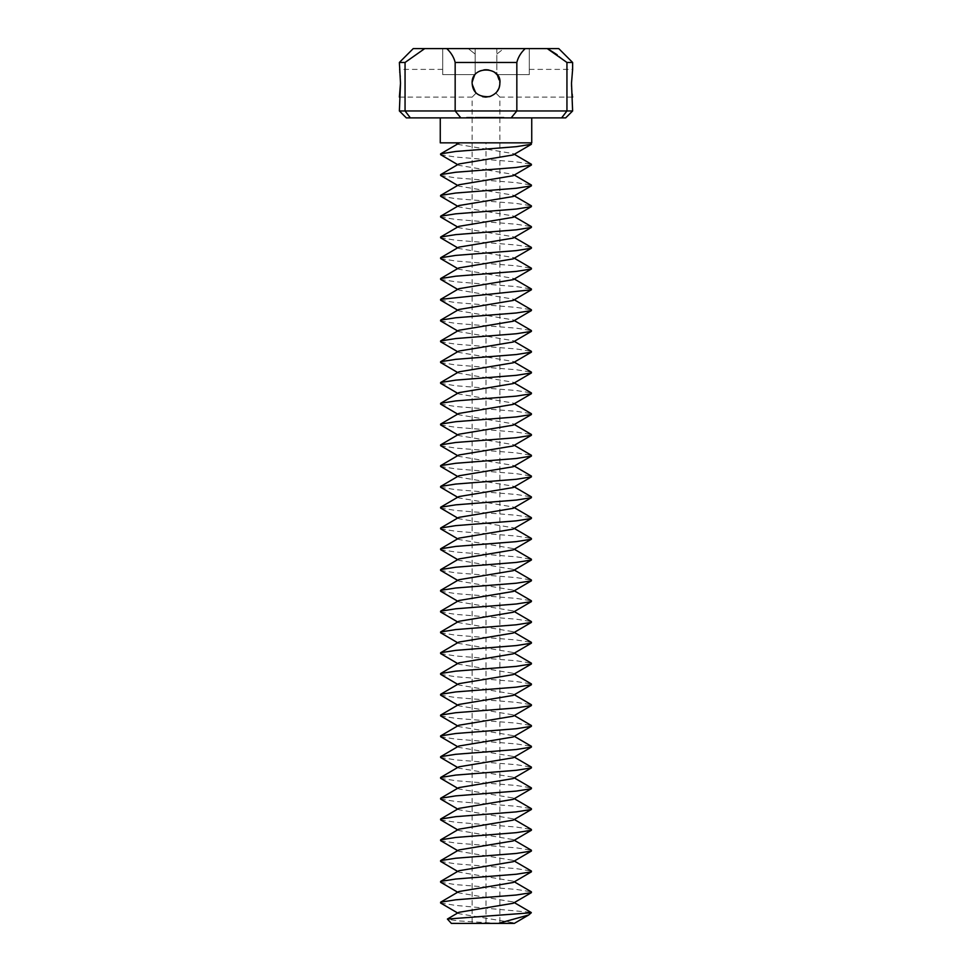 <?xml version="1.0" encoding="UTF-8"?>
<svg xmlns="http://www.w3.org/2000/svg" width="972" height="972" viewBox="0 0 972 972"><rect width="100%" height="100%" fill="white"/><g stroke="black" fill="none" stroke-linecap="round" stroke-linejoin="round"><path stroke-width="0.73" stroke-dasharray="4.86 3.65" d="M572.617 110.966L566.943 110.966L566.943 62.463L557.175 54.772M572.617 62.463L566.943 62.463M571.5 83.24L571.512 84.503M571.56 86.459L571.67 88.683M571.876 91.332L571.986 92.34M572.022 92.729L572.168 93.98M572.301 95.013L572.459 96.143M548.548 49.268L547.272 48.6L558.754 48.6M547.272 48.6L525.232 48.6C520.919 52.658 518.112 57.275 516.837 62.463L516.837 110.966L566.943 110.966L561.622 117.891L565.68 117.891M529.303 72.159L529.303 69.389L529.303 72.159M525.232 48.6L446.768 48.6C451.081 52.658 453.888 57.275 455.163 62.463L455.163 110.966L460.862 117.891L561.622 117.891M413.246 48.6L446.768 48.6M498.211 76.679L496.826 74.601L496.826 48.6L496.826 54.08L503.751 48.6L496.826 48.6L529.303 48.6L503.751 48.6L496.826 54.08L496.826 48.6L468.249 48.6L496.826 48.6L496.826 74.601L529.303 74.601L529.303 48.6L529.303 74.601L496.826 74.601L499.863 83.24C502.184 66.473 471.153 64.796 472.137 83.24C472.732 92.619 478.491 97.103 489.451 96.665C496.34 94.09 499.802 89.618 499.863 83.24L499.802 84.491M468.249 48.6L442.697 48.6L468.249 48.6L475.174 54.08L475.174 74.601L475.174 48.6L475.174 54.08L468.249 48.6M511.138 117.891L516.837 110.966L405.057 110.966L410.378 117.891L460.862 117.891M410.378 117.891L406.32 117.891M486 117.891L531.733 117.891L440.267 117.891L488.284 117.891L486 117.891L486 117.199L488.284 117.199L486 117.199L486 117.891L486.668 117.199L486 117.891M469.403 117.891L473.486 117.891L469.403 117.891L469.403 117.199L466.609 117.199L470.047 117.199L469.427 117.891M475.988 117.891L477.908 117.891L475.527 117.891L477.799 117.891L475.988 117.891L475.101 117.199L477.799 117.199L475.988 117.199M478.26 117.891L481.213 117.891L478.26 117.891L478.26 117.199M477.799 117.891L477.799 117.199L475.211 117.199L477.908 117.199L475.527 117.199L477.799 117.199L477.799 117.891M477.179 117.891L477.179 117.199M477.726 117.891L477.106 117.891L477.75 117.199M476.657 117.891L476.657 117.199M477.325 117.891L477.325 117.199M476.778 117.891L476.766 117.199M476.45 117.891L476.45 117.199L476.462 117.891M479.305 117.891L478.175 117.199L479.305 117.199M479.099 117.891L479.05 117.199M478.175 117.891L478.175 117.199L478.175 117.891M480.933 117.891L479.609 117.891L480.933 117.891L480.933 117.199L479.609 117.199L480.933 117.199L480.933 117.891M484.092 117.891L481.772 117.891L484.311 117.891L482.197 117.891L484.311 117.891L484.092 117.199L481.772 117.199L484.311 117.199L482.197 117.199L484.092 117.199L484.092 117.891M482.076 117.891L481.347 117.199L482.076 117.891M483.728 117.891L483.728 117.199L482.197 117.199L483.728 117.199M483.108 117.891L482.404 117.891L483.655 117.891L483.072 117.199L483.108 117.891M483.655 117.891L483.655 117.199L483.631 117.891M482.707 117.891L482.695 117.199M482.391 117.891L482.391 117.199L482.404 117.891M486.778 117.891L484.603 117.891L486.778 117.891L486.778 117.199L484.007 117.199L486.778 117.199L486.778 117.891L486.814 117.199M484.421 117.891L484.408 117.199L484.421 117.891M484.238 117.891L484.858 117.891L484.238 117.199M484.007 117.891L484.007 117.199M488.284 117.891L489.548 117.891L488.284 117.199L488.284 117.891L488.333 117.199M491.893 117.891L489.366 117.891L492.525 117.891L491.893 117.199L489.366 117.199L492.33 117.199L491.905 117.891M487.993 117.891L487.264 117.199L487.993 117.891M490.969 117.891L490.022 117.199L490.969 117.891M490.386 117.891L490.398 117.199M492.974 117.891L492.561 117.199L492.974 117.891M496.425 117.891L493.885 117.891L496.425 117.891L494.311 117.891L496.425 117.891L496.425 117.199L493.885 117.199L496.425 117.199L496.425 117.891M497.615 117.891L497.372 117.199L497.615 117.891M497.129 117.891L497.372 117.199L497.129 117.891M491.468 117.891L491.48 117.199L489.791 117.199L491.686 117.199L491.468 117.891M492.294 117.891L492.306 117.199M492.087 117.891L492.075 117.199M491.662 117.891L491.65 117.199L491.662 117.891M491.419 117.891L491.431 117.199M492.561 117.891L492.561 117.199M494.116 117.891L492.925 117.199L494.116 117.891M499.815 117.891L498.369 117.891L499.815 117.891L499.815 117.199L498.575 117.199L499.815 117.891M500.823 117.891L502.062 117.891L500.398 117.199L502.062 117.199L500.823 117.891M503.715 117.891L502.269 117.891L503.921 117.891L502.269 117.199L503.921 117.199L503.715 117.891M516.837 62.463L455.163 62.463M499.304 87.103L495.805 93.045L499.863 97.103L495.805 93.045L497.482 91.004M499.802 84.552L498.223 89.776M498.344 76.934L499.766 81.648M423.428 49.28L405.057 62.463L399.383 62.463M399.383 110.966L405.057 110.966L405.057 62.463M477.689 72.159A13.863 13.863 0 0 0 475.174 74.601L442.697 74.601L442.697 72.159L442.697 74.601L475.174 74.601L475.174 48.6L475.174 74.601A13.863 13.863 0 0 1 494.311 72.159A13.863 13.863 0 0 0 477.689 72.159M442.697 48.6L442.697 74.601L442.697 48.6M442.697 72.159L442.697 69.389L442.697 72.159M496.826 74.601A13.863 13.863 0 0 0 494.311 72.159M468.82 117.891L468.82 117.199L468.82 117.891M471.736 117.891L470.047 117.891L470.023 117.199L471.736 117.199L468.346 117.199L470.047 117.199L470.047 117.891L470.047 117.199L470.047 117.891L470.667 117.199L471.736 117.891L471.736 117.199M468.54 117.891L468.54 117.199L468.54 117.891M470.642 117.891L470.642 117.199M468.103 117.891L468.103 117.199L468.103 117.891M467.52 117.891L467.52 117.199L467.52 117.891M471.542 117.891L471.991 117.199L471.542 117.891M466.827 117.891L466.827 117.199L466.827 117.891M471.991 117.891L472.562 117.199L471.991 117.891M466.657 117.891L466.657 117.199L466.657 117.891M472.562 117.891L473.255 117.199L472.562 117.891M466.609 117.891L466.609 117.199M473.255 117.891L473.425 117.199L473.255 117.891M473.425 117.891L473.486 117.199L473.425 117.891M473.486 117.891L473.486 117.199M475.101 117.891L475.101 117.199L475.101 117.891M476.936 117.891L476.924 117.199M477.483 117.891L477.483 117.199L477.495 117.891M476.912 117.891L476.912 117.199M476.839 117.891L476.839 117.199L476.815 117.891M476.183 117.891L476.183 117.199M476.098 117.891L476.098 117.199M475.502 117.891L475.502 117.199M475.527 117.891L475.527 117.199L475.527 117.891M475.211 117.891L475.211 117.199M475.284 117.891L475.284 117.199M477.908 117.891L477.908 117.199L477.908 117.891M476.061 117.891L476.061 117.199M477.033 117.891L477.033 117.199M478.479 117.891L478.479 117.199L480.994 117.199L478.479 117.199L478.479 117.891M479.536 117.891L479.536 117.199L479.536 117.891M480.994 117.891L481.213 117.199L480.994 117.891M481.213 117.891L481.213 117.199M479.743 117.891L479.743 117.199M479.949 117.891L479.949 117.199L479.949 117.891M477.556 117.891L477.556 117.199M476.705 117.891L476.705 117.199M478.406 117.891L478.965 117.199L478.406 117.891M480.654 117.891L480.654 117.199M479.828 117.891L479.828 117.199L479.828 117.891M479.609 117.891L479.609 117.199L479.609 117.891M479.974 117.891L479.974 117.199M480.727 117.891L480.727 117.199L480.727 117.891M481.978 117.891L481.978 117.199L481.978 117.891M484.311 117.891L484.311 117.199L484.287 117.891M481.772 117.891L481.772 117.199L481.772 117.891M482.197 117.891L482.197 117.199L482.197 117.891M483.667 117.891L483.679 117.199M483.886 117.891L483.886 117.199M481.347 117.891L481.347 117.199L481.347 117.891M483.485 117.891L483.485 117.199M482.634 117.891L482.634 117.199M482.89 117.891L482.89 117.199M485.441 117.891L485.465 117.199M488.102 117.891L488.102 117.199M488.503 117.891L488.503 117.199L488.479 117.891M485.283 117.891L485.283 117.199L485.283 117.891M488.078 117.891L488.078 117.199L488.078 117.891M485.064 117.891L485.064 117.199L485.064 117.891M486.96 117.891L486.96 117.199M485.49 117.891L485.49 117.199L485.49 117.891M486.595 117.891L486.595 117.199M489.572 117.891L489.572 117.199L489.572 117.891M489.791 117.891L489.791 117.199L489.791 117.891M489.366 117.891L489.366 117.199L489.366 117.891M491.261 117.891L491.261 117.199L491.261 117.891M487.215 117.891L487.215 117.199M486.911 117.891L486.911 117.199L486.911 117.891M485.769 117.891L485.769 117.199L485.769 117.891M487.264 117.891L487.264 117.199L487.264 117.891M489.548 117.891L489.548 117.199M490.022 117.891L490.022 117.199L490.022 117.891M490.435 117.891L490.435 117.199M490.617 117.891L490.617 117.199L490.617 117.891M492.768 117.891L492.768 117.199L492.768 117.891M496.206 117.891L496.206 117.199L494.311 117.199L496.206 117.199L496.206 117.891M494.092 117.891L494.092 117.199L494.092 117.891M494.311 117.891L494.311 117.199L495.781 117.199L494.311 117.199L494.311 117.891M493.885 117.891L493.91 117.199M495.781 117.891L495.999 117.199L495.781 117.891M495.999 117.891L495.999 117.199M497.725 117.891L497.725 117.199M497.372 117.891L497.372 117.199L497.372 117.891M497.02 117.891L497.02 117.199M492.221 117.891L492.221 117.199L492.184 117.891M491.82 117.891L491.82 117.199L491.82 117.891M492.525 117.891L492.525 117.199L492.488 117.891M493.326 117.891L493.326 117.199M493.071 117.891L493.071 117.199M492.925 117.891L492.925 117.199L492.925 117.891M500.021 117.891L500.021 117.199L500.021 117.891M498.575 117.891L498.369 117.199L498.575 117.891M498.369 117.891L498.369 117.199L498.369 117.891M500.616 117.891L500.616 117.199L500.616 117.891M500.398 117.891L500.398 117.199L500.398 117.891M501.37 117.891L501.37 117.199M501.661 117.891L501.661 117.199M502.062 117.891L502.062 117.199M501.746 117.891L501.746 117.199M501.491 117.891L501.491 117.199M502.475 117.891L503.508 117.199L502.269 117.199L502.475 117.891M503.921 117.891L503.921 117.199L503.921 117.891M502.269 117.891L502.269 117.199L502.269 117.891M503.508 117.891L502.694 117.199L503.508 117.891M490.714 96.277L495.805 93.045C489.268 98.391 482.732 98.391 476.195 93.045L472.137 97.103L476.195 93.045L472.137 83.24L475.126 74.662M476.304 93.142L478.054 94.6M478.127 94.649L482.586 96.678M572.617 97.103L499.863 97.103L499.863 923.4L472.137 923.4L499.863 923.4M442.697 69.389L399.383 69.389L399.747 71.892M399.857 72.718L400.014 74.127M400.257 76.715L400.428 79.813M400.452 80.141L400.5 83.24M476.195 93.045L472.137 83.24L475.174 74.601M489.232 117.199L489.123 117.891L489.232 117.199M488.94 117.199L488.758 117.891L488.94 117.199M488.649 117.199L488.758 117.891L488.649 117.199M488.576 117.199L488.576 117.891M489.305 117.199L489.293 117.891M498.782 117.199L499.596 117.891L498.782 117.199M451.36 923.4L514.297 923.4L513.155 922.732L514.297 923.4M470.703 117.891L470.703 117.199M468.346 117.891L470.047 117.891L469.379 117.199L468.346 117.891L468.346 117.199M458.845 912.331L458.845 913.68L513.155 922.732M440.62 903.024L455.734 905.418L530.736 912.319L530.092 913.947M498.332 923.4L459.428 920.958L447.302 919.342M458.845 891.543L458.845 892.891L513.155 901.943L513.155 903.292M440.62 882.236L455.734 884.629L516.266 889.416L531.38 891.81M458.845 870.754L458.845 872.103L513.155 881.154L513.155 882.503M440.62 861.447L455.734 863.841L516.266 868.628L531.38 871.021M458.845 849.965L458.845 851.314L513.155 860.366L513.155 861.714M440.62 840.659L455.734 843.052L516.266 847.839L531.38 850.233M458.845 829.189L458.845 830.525L513.155 839.577L513.155 840.926M440.62 819.87L455.734 822.263L516.266 827.051L531.38 829.444M458.845 808.4L458.845 809.749L513.155 818.788L513.155 820.137M440.62 799.093L455.734 801.475L516.266 806.262L531.38 808.655M458.845 787.612L458.845 788.96L513.155 798L513.155 799.349M440.62 778.305L455.734 780.698L516.266 785.473L531.38 787.867M458.845 766.823L458.845 768.172L513.155 777.211L513.155 778.56M440.62 757.516L455.734 759.91L516.266 764.685L531.38 767.078M458.845 746.034L458.845 747.383L513.155 756.423L513.155 757.771M440.62 736.727L455.734 739.121L516.266 743.908L531.38 746.289M458.845 725.246L458.845 726.594L513.155 735.634L513.155 736.983M440.62 715.939L455.734 718.332L516.266 723.119L531.38 725.513M458.845 704.457L458.845 705.806L513.155 714.857L513.155 716.206M440.62 695.15L455.734 697.544L516.266 702.331L531.38 704.724M458.845 683.668L458.845 685.017L513.155 694.069L513.155 695.417M440.62 674.361L455.734 676.755L516.266 681.542L531.38 683.936M458.845 662.88L458.845 664.228L513.155 673.28L513.155 674.629M440.62 653.573L455.734 655.966L516.266 660.753L531.38 663.147M458.845 642.091L458.845 643.44L513.155 652.491L513.155 653.84M440.62 632.784L455.734 635.178L516.266 639.965L531.38 642.358M458.845 621.315L458.845 622.663L513.155 631.703L513.155 633.051M440.62 612.008L455.734 614.389L516.266 619.176L531.38 621.57M458.845 600.526L458.845 601.875L513.155 610.914L513.155 612.263M440.62 591.219L455.734 593.613L516.266 598.388L531.38 600.781M458.845 579.737L458.845 581.086L513.155 590.125L513.155 591.474M440.62 570.43L455.734 572.824L516.266 577.599L531.38 579.992M458.845 558.949L458.845 560.297L513.155 569.337L513.155 570.686M440.62 549.642L455.734 552.035L516.266 556.822L531.38 559.204M458.845 538.16L458.845 539.509L513.155 548.548L513.155 549.897M440.62 528.853L455.734 531.247L516.266 536.034L531.38 538.427M440.267 142.835L531.733 142.835M458.845 143.2L458.845 144.549L486 149.068L486 142.835L459.622 142.835L529.497 142.835L531.38 143.467M530.299 142.835L486 142.835M455.929 142.835L459.622 142.835M440.62 154.682L455.734 157.075L516.266 161.862L531.38 164.256M458.845 163.989L458.845 165.337L486 169.857L486 149.068L513.155 153.6L513.155 154.949M440.62 175.47L455.734 177.864L516.266 182.651L531.38 185.032M458.845 184.777L458.845 186.126L486 190.646L486 169.857L513.155 174.377L513.155 175.725M440.62 196.259L455.734 198.653L516.266 203.427L531.38 205.821M458.845 205.566L458.845 206.915L486 211.434L486 190.646L513.155 195.165L513.155 196.514M440.62 217.048L455.734 219.441L516.266 224.216L531.38 226.61M458.845 226.355L458.845 227.703L486 232.223L486 211.434L513.155 215.954L513.155 217.303M440.62 237.836L455.734 240.218L516.266 245.005L531.38 247.398M458.845 247.143L458.845 248.492L486 253.012L486 232.223L513.155 236.743L513.155 238.091M440.62 258.613L455.734 261.006L516.266 265.793L531.38 268.187M458.845 267.92L458.845 269.268L486 273.8L486 253.012L513.155 257.531L513.155 258.88M440.62 279.401L455.734 281.795L516.266 286.582L531.38 288.976M458.845 288.708L458.845 290.057L486 294.589L486 273.8L513.155 278.32L513.155 279.669M440.62 300.19L455.734 302.584L516.266 307.371L531.38 309.764M458.845 309.497L458.845 310.846L486 315.365L486 294.589L513.155 299.109L513.155 300.457M440.62 320.979L455.734 323.372L516.266 328.159L531.38 330.553M458.845 330.286L458.845 331.634L486 336.154L486 315.365L513.155 319.897L513.155 321.246M440.62 341.767L455.734 344.161L516.266 348.948L531.38 351.342M458.845 351.074L458.845 352.423L486 356.943L486 336.154L513.155 340.686L513.155 342.035M440.62 362.556L455.734 364.95L516.266 369.737L531.38 372.118M458.845 371.863L458.845 373.212L486 377.731L486 356.943L513.155 361.463L513.155 362.811M440.62 383.345L455.734 385.738L516.266 390.513L531.38 392.907M458.845 392.652L458.845 394L486 398.52L486 377.731L513.155 382.251L513.155 383.6M440.62 404.133L455.734 406.527L516.266 411.302L531.38 413.695M458.845 413.44L458.845 414.789L486 419.309L486 398.52L513.155 403.04L513.155 404.388M440.62 424.922L455.734 427.303L516.266 432.09L531.38 434.484M458.845 434.229L458.845 435.578L486 440.097L486 419.309L513.155 423.828L513.155 425.177M440.62 445.698L455.734 448.092L516.266 452.879L531.38 455.273M458.845 455.005L458.845 456.354L486 460.886L486 440.097L513.155 444.617L513.155 445.966M440.62 466.487L455.734 468.881L516.266 473.668L531.38 476.061M458.845 475.794L458.845 477.143L486 481.675L486 460.886L513.155 465.406L513.155 466.754M440.62 487.276L455.734 489.669L516.266 494.456L531.38 496.85M458.845 496.583L458.845 497.931L486 502.451L486 481.675L513.155 486.194L513.155 487.543M440.62 508.064L455.734 510.458L516.266 515.245L531.38 517.639M458.845 517.371L458.845 518.72L486 523.24L486 502.451L513.155 506.983L513.155 508.332M486 922.635L486 523.24L513.155 527.772L513.155 529.12M477.617 117.891L477.617 117.199M477.398 117.891L477.398 117.199M477.106 117.891L477.118 117.199M477.434 117.891L477.434 117.199L477.41 117.891M476.584 117.891L476.584 117.199M477.702 117.891L477.702 117.199M479.269 117.891L479.269 117.199L479.257 117.891M479.16 117.891L479.16 117.199M478.941 117.891L478.941 117.199M478.637 117.891L478.625 117.199M478.904 117.891L478.904 117.199M483.546 117.891L483.546 117.199M483.327 117.891L483.327 117.199L483.339 117.891M483.035 117.891L483.035 117.199L483.048 117.891M483.363 117.891L483.388 117.199M483.436 117.891L483.436 117.199M483.254 117.891L483.254 117.199M482.853 117.891L482.853 117.199M482.513 117.891L482.513 117.199M482.586 117.891L482.586 117.199M482.756 117.891L482.756 117.199M485.332 117.891L485.332 117.199M485.198 117.891L485.198 117.199M485.04 117.891L485.04 117.199M484.858 117.891L484.858 117.199L484.846 117.891M484.506 117.891L484.506 117.199L484.506 117.891M484.068 117.891L484.068 117.199L484.068 117.891M485.137 117.891L485.162 117.199M484.603 117.891L484.603 117.199L484.615 117.891M486.255 117.891L486.255 117.199L486.243 117.891M486.522 117.891L486.522 117.199L486.571 117.891M486.717 117.891L486.717 117.199M486.863 117.891L486.863 117.199M489.39 117.891L489.39 117.199L489.402 117.891M490.18 117.891L490.18 117.199M490.313 117.891L490.313 117.199M492.44 117.891L492.44 117.199L492.427 117.891M492.403 117.891L492.403 117.199L492.354 117.891M491.929 117.891L491.954 117.199M492.257 117.891L492.257 117.199M491.711 117.891L491.711 117.199L491.686 117.891M479.038 117.891L479.038 117.199M478.819 117.891L478.819 117.199L478.807 117.891M478.601 117.891L478.601 117.199M486.644 117.891L486.644 117.199M486.425 117.891L486.425 117.199L486.437 117.891M489.123 117.891L489.123 117.199L489.123 117.891M488.758 117.891L488.758 117.199L488.758 117.891M488.588 117.891L488.588 117.199L488.588 117.891M529.303 69.389L572.617 69.389M399.383 97.103L472.137 97.103L472.137 923.4M513.155 901.943L514.297 902.611M458.845 913.68L457.703 913.012M514.297 881.823L513.155 881.154M458.845 892.891L457.703 892.223M514.297 861.034L513.155 860.366M458.845 872.103L457.703 871.434M514.297 840.245L513.155 839.577M458.845 851.314L457.703 850.646M514.297 819.469L513.155 818.788M458.845 830.525L457.703 829.857M514.297 798.68L513.155 798M458.845 809.749L457.703 809.068M514.297 777.892L513.155 777.211M458.845 788.96L457.703 788.28M514.297 757.103L513.155 756.423M458.845 768.172L457.703 767.491M514.297 736.314L513.155 735.634M458.845 747.383L457.703 746.703M514.297 715.526L513.155 714.857M458.845 726.594L457.703 725.926M514.297 694.737L513.155 694.069M458.845 705.806L457.703 705.137M514.297 673.948L513.155 673.28M458.845 685.017L457.703 684.349M514.297 653.16L513.155 652.491M458.845 664.228L457.703 663.56M514.297 632.383L513.155 631.703M458.845 643.44L457.703 642.771M514.297 611.595L513.155 610.914M458.845 622.663L457.703 621.983M514.297 590.806L513.155 590.125M458.845 601.875L457.703 601.194M514.297 570.017L513.155 569.337M458.845 581.086L457.703 580.406M514.297 549.229L513.155 548.548M458.845 560.297L457.703 559.617M458.845 144.549L457.703 143.88M458.845 165.337L457.703 164.657M514.297 154.269L513.155 153.6M458.845 186.126L457.703 185.445M514.297 175.057L513.155 174.377M458.845 206.915L457.703 206.234M514.297 195.846L513.155 195.165M458.845 227.703L457.703 227.023M514.297 216.635L513.155 215.954M458.845 248.492L457.703 247.811M514.297 237.423L513.155 236.743M458.845 269.268L457.703 268.6M514.297 258.2L513.155 257.531M458.845 290.057L457.703 289.389M514.297 278.988L513.155 278.32M458.845 310.846L457.703 310.177M514.297 299.777L513.155 299.109M458.845 331.634L457.703 330.966M514.297 320.566L513.155 319.897M458.845 352.423L457.703 351.743M514.297 341.354L513.155 340.686M458.845 373.212L457.703 372.531M514.297 362.143L513.155 361.463M458.845 394L457.703 393.32M514.297 382.932L513.155 382.251M458.845 414.789L457.703 414.108M514.297 403.72L513.155 403.04M458.845 435.578L457.703 434.897M514.297 424.509L513.155 423.828M458.845 456.354L457.703 455.686M514.297 445.298L513.155 444.617M458.845 477.143L457.703 476.474M514.297 466.074L513.155 465.406M458.845 497.931L457.703 497.263M514.297 486.863L513.155 486.194M458.845 518.72L457.703 518.052M514.297 507.651L513.155 506.983M458.845 539.509L457.703 538.84M514.297 528.44L513.155 527.772"/><path stroke-width="1.46" d="M566.943 62.463L547.272 48.6L558.754 48.6L572.617 62.463L566.943 62.463L566.943 110.966L572.617 110.966L571.5 83.24L572.617 69.389L571.5 83.24M571.512 84.503L571.56 86.459M571.67 88.683L571.876 91.332M572.168 93.98L572.301 95.013M572.459 96.143L572.617 97.103M572.617 110.966L565.68 117.891L561.622 117.891L566.943 110.966L516.837 110.966L516.837 62.463C518.112 57.275 520.919 52.658 525.232 48.6L547.272 48.6M557.175 54.772L548.548 49.268M561.622 117.891L511.138 117.891L516.837 110.966L455.163 110.966L455.163 62.463L516.837 62.463M525.232 48.6L424.728 48.6L405.057 62.463L399.383 62.463L413.246 48.6L424.728 48.6L423.428 49.28M499.766 81.648L499.863 83.24C502.184 66.473 471.153 64.796 472.137 83.24C472.732 92.619 478.491 97.103 489.451 96.665C496.34 94.09 499.802 89.618 499.863 83.24L499.802 84.552M446.768 48.6C451.081 52.658 453.888 57.275 455.163 62.463M399.383 97.103L400.5 83.24L399.383 110.966L406.32 117.891L511.138 117.891M499.802 84.491L499.304 87.103M498.223 89.776L497.482 91.004M399.383 110.966L455.163 110.966L460.862 117.891M410.378 117.891L405.057 110.966L405.057 62.463M496.826 74.601A13.863 13.863 0 0 0 494.311 72.159M485.939 97.103L490.714 96.277M482.586 96.678L485.429 97.091M400.5 83.24L399.383 62.463M399.747 71.892L399.857 72.718M400.112 75.099L400.257 76.715M498.332 923.4L451.36 923.4L447.399 919.038L531.295 912.757L528.683 914.992L498.332 923.4L513.726 923.4M514.297 881.823L531.38 891.81L531.38 892.636L513.155 903.292L458.845 912.331L447.399 919.038M531.38 892.636L516.266 895.018L455.734 899.805L440.62 902.198L440.62 903.024L457.703 913.012M514.297 861.034L531.38 871.021L531.38 871.848L513.155 882.503L458.845 891.543L440.62 902.198M531.38 871.848L516.266 874.241L455.734 879.016L440.62 881.41L440.62 882.236L457.703 892.223M514.297 840.245L531.38 850.233L531.38 851.059L513.155 861.714L458.845 870.754L440.62 881.41M531.38 851.059L516.266 853.452L455.734 858.227L440.62 860.621L440.62 861.447L457.703 871.434M514.297 819.469L531.38 829.444L531.38 830.27L513.155 840.926L458.845 849.965L440.62 860.621M531.38 830.27L516.266 832.664L455.734 837.451L440.62 839.832L440.62 840.659L457.703 850.646M514.297 798.68L531.38 808.655L531.38 809.482L513.155 820.137L458.845 829.189L440.62 839.832M531.38 809.482L516.266 811.875L455.734 816.662L440.62 819.056L440.62 819.87L457.703 829.857M514.297 777.892L531.38 787.867L531.38 788.693L513.155 799.349L458.845 808.4L440.62 819.056M531.38 788.693L516.266 791.087L455.734 795.874L440.62 798.267L440.62 799.093L457.703 809.068M514.297 757.103L531.38 767.078L531.38 767.904L513.155 778.56L458.845 787.612L440.62 798.267M531.38 767.904L516.266 770.298L455.734 775.085L440.62 777.479L440.62 778.305L457.703 788.28M514.297 736.314L531.38 746.289L531.38 747.116L513.155 757.771L458.845 766.823L440.62 777.479M531.38 747.116L516.266 749.509L455.734 754.296L440.62 756.69L440.62 757.516L457.703 767.491M514.297 715.526L531.38 725.513L531.38 726.327L513.155 736.983L458.845 746.034L440.62 756.69M531.38 726.327L516.266 728.721L455.734 733.508L440.62 735.901L440.62 736.727L457.703 746.703M514.297 694.737L531.38 704.724L531.38 705.551L513.155 716.206L458.845 725.246L440.62 735.901M531.38 705.551L516.266 707.932L455.734 712.719L440.62 715.113L440.62 715.939L457.703 725.926M514.297 673.948L531.38 683.936L531.38 684.762L513.155 695.417L458.845 704.457L440.62 715.113M531.38 684.762L516.266 687.155L455.734 691.93L440.62 694.324L440.62 695.15L457.703 705.137M514.297 653.16L531.38 663.147L531.38 663.973L513.155 674.629L458.845 683.668L440.62 694.324M531.38 663.973L516.266 666.367L455.734 671.142L440.62 673.535L440.62 674.361L457.703 684.349M514.297 632.383L531.38 642.358L531.38 643.185L513.155 653.84L458.845 662.88L440.62 673.535M531.38 643.185L516.266 645.578L455.734 650.365L440.62 652.747L440.62 653.573L457.703 663.56M514.297 611.595L531.38 621.57L531.38 622.396L513.155 633.051L458.845 642.091L440.62 652.747M531.38 622.396L516.266 624.789L455.734 629.577L440.62 631.97L440.62 632.784L457.703 642.771M514.297 590.806L531.38 600.781L531.38 601.607L513.155 612.263L458.845 621.315L440.62 631.97M531.38 601.607L516.266 604.001L455.734 608.788L440.62 611.181L440.62 612.008L457.703 621.983M514.297 570.017L531.38 579.992L531.38 580.819L513.155 591.474L458.845 600.526L440.62 611.181M531.38 580.819L516.266 583.212L455.734 587.999L440.62 590.393L440.62 591.219L457.703 601.194M514.297 549.229L531.38 559.204L531.38 560.03L513.155 570.686L458.845 579.737L440.62 590.393M531.38 560.03L516.266 562.423L455.734 567.211L440.62 569.604L440.62 570.43L457.703 580.406M514.297 528.44L531.38 538.427L531.38 539.241L513.155 549.897L458.845 558.949L440.62 569.604M531.38 539.241L516.266 541.635L455.734 546.422L440.62 548.816L440.62 549.642L457.703 559.617M531.733 117.891L531.733 142.835L440.267 142.835L440.267 117.891M530.299 142.835L531.38 144.293L516.266 146.675L455.734 151.462L440.62 153.855L440.62 154.682L457.703 164.657M459.622 142.835L440.62 153.855M531.38 144.293L513.155 154.949L458.845 163.989L440.62 174.644L440.62 175.47L457.703 185.445M514.297 154.269L531.38 164.256L531.38 165.07L516.266 167.463L455.734 172.251L440.62 174.644M531.38 165.07L513.155 175.725L458.845 184.777L440.62 195.433L440.62 196.259L457.703 206.234M514.297 175.057L531.38 185.032L531.38 185.859L516.266 188.252L455.734 193.039L440.62 195.433M531.38 185.859L513.155 196.514L458.845 205.566L440.62 216.221L440.62 217.048L457.703 227.023M514.297 195.846L531.38 205.821L531.38 206.647L516.266 209.041L455.734 213.828L440.62 216.221M531.38 206.647L513.155 217.303L458.845 226.355L440.62 237.01L440.62 237.836L457.703 247.811M514.297 216.635L531.38 226.61L531.38 227.436L516.266 229.829L455.734 234.617L440.62 237.01M531.38 227.436L513.155 238.091L458.845 247.143L440.62 257.799L440.62 258.613L457.703 268.6M514.297 237.423L531.38 247.398L531.38 248.225L516.266 250.618L455.734 255.405L440.62 257.799M531.38 248.225L513.155 258.88L458.845 267.92L440.62 278.575L440.62 279.401L457.703 289.389M514.297 258.2L531.38 268.187L531.38 269.013L516.266 271.407L455.734 276.194L440.62 278.575M531.38 269.013L513.155 279.669L458.845 288.708L440.62 299.364L440.62 300.19L457.703 310.177M514.297 278.988L531.38 288.976L531.38 289.802L440.62 299.364M531.38 289.802L513.155 300.457L458.845 309.497L440.62 320.153L440.62 320.979L457.703 330.966M514.297 299.777L531.38 309.764L531.38 310.59L516.266 312.984L455.734 317.759L440.62 320.153M531.38 310.59L513.155 321.246L458.845 330.286L440.62 340.941L440.62 341.767L457.703 351.743M514.297 320.566L531.38 330.553L531.38 331.379L516.266 333.761L455.734 338.548L440.62 340.941M531.38 331.379L513.155 342.035L458.845 351.074L440.62 361.73L440.62 362.556L457.703 372.531M514.297 341.354L531.38 351.342L531.38 352.156L516.266 354.549L455.734 359.336L440.62 361.73M531.38 352.156L513.155 362.811L458.845 371.863L440.62 382.518L440.62 383.345L457.703 393.32M514.297 362.143L531.38 372.118L531.38 372.944L516.266 375.338L455.734 380.125L440.62 382.518M531.38 372.944L513.155 383.6L458.845 392.652L440.62 403.307L440.62 404.133L457.703 414.108M514.297 382.932L531.38 392.907L531.38 393.733L516.266 396.126L455.734 400.914L440.62 403.307M531.38 393.733L513.155 404.388L458.845 413.44L440.62 424.096L440.62 424.922L457.703 434.897M514.297 403.72L531.38 413.695L531.38 414.522L516.266 416.915L455.734 421.702L440.62 424.096M531.38 414.522L513.155 425.177L458.845 434.229L440.62 444.884L440.62 445.698L457.703 455.686M514.297 424.509L531.38 434.484L531.38 435.31L516.266 437.704L455.734 442.491L440.62 444.884M531.38 435.31L513.155 445.966L458.845 455.005L440.62 465.661L440.62 466.487L457.703 476.474M514.297 445.298L531.38 455.273L531.38 456.099L516.266 458.492L455.734 463.28L440.62 465.661M531.38 456.099L513.155 466.754L458.845 475.794L440.62 486.45L440.62 487.276L457.703 497.263M514.297 466.074L531.38 476.061L531.38 476.888L516.266 479.281L455.734 484.056L440.62 486.45M531.38 476.888L513.155 487.543L458.845 496.583L440.62 507.238L440.62 508.064L457.703 518.052M514.297 486.863L531.38 496.85L531.38 497.676L516.266 500.07L455.734 504.845L440.62 507.238M531.38 497.676L513.155 508.332L458.845 517.371L440.62 528.027L440.62 528.853L457.703 538.84M514.297 507.651L531.38 517.639L531.38 518.465L516.266 520.846L455.734 525.633L440.62 528.027M531.38 518.465L513.155 529.12L458.845 538.16L440.62 548.816M572.617 62.463L572.617 69.389M528.683 914.992L514.297 923.4M514.297 902.611L531.198 912.489M457.703 143.88L455.929 142.835"/></g></svg>
